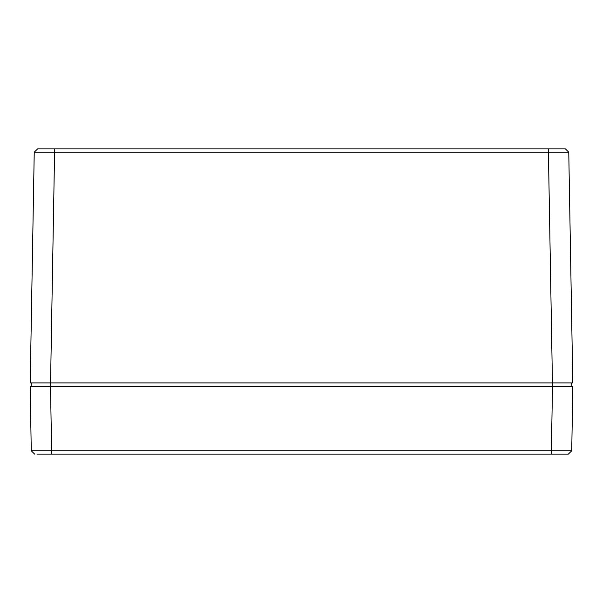 <?xml version="1.0" encoding="UTF-8"?>
<svg xmlns="http://www.w3.org/2000/svg" width="603" height="603" viewBox="0 0 603 603"><rect width="100%" height="100%" fill="white"/><g stroke="black" fill="none" stroke-linecap="round" stroke-linejoin="round"><path stroke-width="0.9" d="M559.267 148.866L562.659 148.866M39.323 148.866L54.587 148.866L37.627 148.866L54.587 148.866L54.587 152.197L34.235 152.197L37.627 148.866L34.235 152.197L30.21 382.905L572.79 382.905L568.765 152.197L565.373 148.866L54.104 148.866M43.733 148.866L40.341 148.866M565.373 148.866L568.765 152.197L565.373 148.866L568.765 152.197L548.413 152.197L548.413 148.866M564.921 454.134L551.376 454.134L568.335 454.134L571.727 450.803L572.85 386.297L552.499 386.297L552.499 382.905L571.199 382.905L571.154 386.297L31.846 386.297L31.801 382.905M65.508 454.134L38.102 454.134M36.926 454.134L551.376 454.134L551.376 450.803L571.727 450.803L568.335 454.134L571.727 450.803L572.85 386.297M554.067 454.134L551.376 454.134M50.501 382.905L50.501 386.297L30.15 386.297L31.273 450.803L34.665 454.134L31.273 450.803L34.665 454.134L31.273 450.803L51.624 450.803L51.624 454.134M45.172 386.297L43.898 386.297M50.554 382.905L54.587 152.197L548.413 152.197L552.446 382.905M552.499 386.297L551.376 450.803L51.624 450.803L50.501 386.297"/></g></svg>
